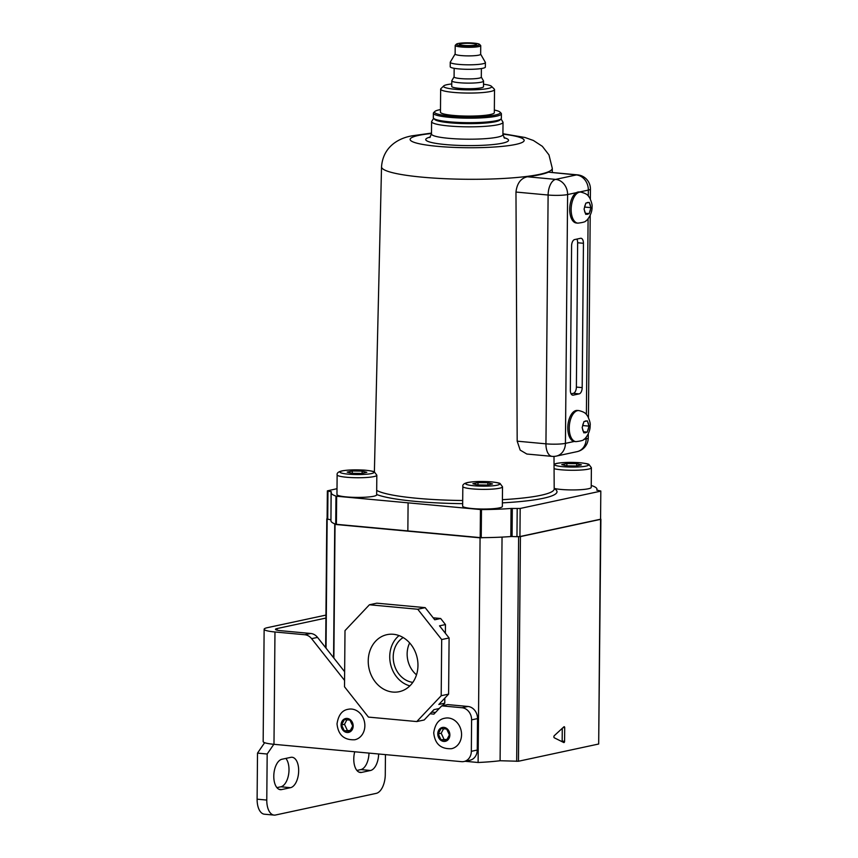<?xml version="1.0" encoding="UTF-8"?>
<svg xmlns="http://www.w3.org/2000/svg" width="858" height="858" viewBox="0 0 858 858"><rect width="100%" height="100%" fill="white"/><g stroke="black" fill="none" stroke-linecap="round" stroke-linejoin="round"><path stroke-width="1.29" d="M475.235 45.109A8.505 1.169 0.5 0 0 476.49 44.509A8.505 1.169 0.5 0 0 470.291 43.34A8.505 1.169 0.5 0 0 460.735 43.769A8.505 1.169 0.5 0 0 459.48 44.359A8.505 1.169 0.5 0 0 465.669 45.538A8.505 1.169 0.5 0 0 475.235 45.109M458.075 43.522A11.626 1.587 0.5 0 0 456.477 44.112A11.626 1.587 0.5 0 0 464.049 45.903A11.626 1.587 0.5 0 0 477.895 45.356A11.626 1.587 0.5 0 0 479.493 44.316A11.626 1.587 0.5 0 0 470.366 42.9A11.626 1.587 0.5 0 0 458.075 43.522M479.493 44.316L480.609 45.431A12.763 1.748 -179.5 0 1 480.727 45.667A12.763 1.748 -179.5 0 1 478.85 46.568A12.763 1.748 -179.5 0 1 464.5 47.211A12.763 1.748 -179.5 0 1 455.212 45.453A12.763 1.748 -179.5 0 1 455.341 45.206L456.477 44.112M455.212 45.453L455.137 54.033A12.763 1.748 0.5 0 0 464.425 55.791A12.763 1.748 0.5 0 0 478.775 55.148A12.763 1.748 0.5 0 0 480.652 54.258L480.727 45.667M480.652 54.183L485.349 62.366A17.578 2.402 -179.5 0 1 485.403 62.559A17.578 2.402 -179.5 0 1 482.807 63.792A17.578 2.402 -179.5 0 1 463.041 64.682A17.578 2.402 -179.5 0 1 450.246 62.259A17.578 2.402 -179.5 0 1 450.311 62.066L455.137 53.957M454.161 68.308L454.086 76.93A13.61 1.866 0.5 0 0 463.996 78.818A13.61 1.866 0.5 0 0 479.3 78.121A13.61 1.866 0.5 0 0 481.306 77.177L481.381 68.543M481.306 77.102L483.494 80.909A15.873 2.177 -179.5 0 1 483.537 81.081A15.873 2.177 -179.5 0 1 481.199 82.196A15.873 2.177 -179.5 0 1 463.341 83.001A15.873 2.177 -179.5 0 1 451.791 80.802A15.873 2.177 -179.5 0 1 451.844 80.631L454.086 76.855M451.758 83.945A24.099 3.303 0.5 0 0 447.072 84.663A24.099 3.303 0.5 0 0 443.758 85.897A24.099 3.303 0.5 0 0 459.47 89.597A24.099 3.303 0.5 0 0 488.159 88.46A24.099 3.303 0.5 0 0 491.484 86.315A24.099 3.303 0.5 0 0 483.515 84.213M491.484 86.315L494.272 89.093A26.93 3.689 -179.5 0 1 494.519 89.607A26.93 3.689 -179.5 0 1 490.551 91.495A26.93 3.689 -179.5 0 1 460.263 92.857A26.93 3.689 -179.5 0 1 440.658 89.135A26.93 3.689 -179.5 0 1 440.926 88.631L443.758 85.897M450.246 62.259L450.214 66.752A17.578 2.402 0.5 0 0 463.009 69.176A17.578 2.402 0.5 0 0 482.775 68.286A17.578 2.402 0.5 0 0 485.36 67.053L485.403 62.559M451.791 80.802L451.737 86.422A15.873 2.177 0.5 0 0 463.299 88.621A15.873 2.177 0.5 0 0 481.156 87.816A15.873 2.177 0.5 0 0 483.494 86.701L483.537 81.081M440.658 89.135L440.454 112.162A26.93 3.689 0.5 0 0 460.06 115.884A26.93 3.689 0.5 0 0 490.358 114.522A26.93 3.689 0.5 0 0 494.326 112.634L494.519 89.607M501.029 118.951L499.892 120.045A32.883 4.505 -179.5 0 1 495.366 121.729A32.883 4.505 -179.5 0 1 460.596 123.488A32.883 4.505 -179.5 0 1 434.759 119.477L433.644 118.361A34.02 4.655 0.5 0 0 460.381 122.512A34.02 4.655 0.5 0 0 496.342 120.699A34.02 4.655 0.5 0 0 501.029 118.951A34.02 4.655 0.5 0 0 501.362 118.307L501.394 113.814A34.02 4.655 -179.5 0 1 496.385 116.205A34.02 4.655 -179.5 0 1 458.129 117.921A34.02 4.655 -179.5 0 1 433.365 113.224A34.02 4.655 -179.5 0 1 433.698 112.58L434.824 111.486A32.883 4.505 0.5 0 0 456.274 116.538A32.883 4.505 0.5 0 0 495.431 114.993A32.883 4.505 0.5 0 0 499.967 112.055A32.883 4.505 0.5 0 0 494.347 110.049M433.365 113.224L433.322 117.718A34.02 4.655 0.5 0 0 433.644 118.361M440.476 109.577A32.883 4.505 0.5 0 0 439.35 109.803A32.883 4.505 0.5 0 0 434.824 111.486M499.967 112.055L501.083 113.17A34.02 4.655 -179.5 0 1 501.394 113.814M590.54 208.977L590.915 207.647L589.253 202.391L585.832 203.132L584.073 209.116L585.735 214.361L589.156 213.631L590.54 208.977A5.952 3.078 95.3 0 1 589.564 212.301M588.631 427.456L589.006 426.126L587.344 420.881L583.933 421.61L582.164 427.595L583.826 432.84L587.247 432.11L588.631 427.456A5.952 3.078 95.3 0 1 587.655 430.78M569.701 209.234A15.594 8.054 95.3 0 0 576.404 223.016L577.863 223.144A15.594 8.054 -84.7 0 1 571.149 209.373A15.594 8.054 -84.7 0 1 580.727 192.095L579.279 191.956A15.594 8.054 95.3 0 0 576.426 192.653A15.594 8.054 95.3 0 0 569.701 209.234M567.792 427.724A15.594 8.054 95.3 0 0 574.259 441.462A15.594 8.054 95.3 0 0 574.495 441.495L575.954 441.634A15.594 8.054 -84.7 0 1 569.24 427.852A15.594 8.054 -84.7 0 1 578.818 410.574L577.37 410.446A15.594 8.054 95.3 0 0 567.792 427.724M515.969 192.053L517.181 441.173L545.945 443.833L548.112 195.023L515.969 192.053C517.009 183.355 520.806 178.26 527.348 176.769L555.641 179.386L576.383 174.935L548.777 172.201L577.563 174.86A14.178 7.325 95.3 0 0 576.383 174.935A14.178 11.98 77.9 0 1 588.341 190.09L579.547 191.988A15.594 8.054 95.3 0 0 579.279 191.956M576.426 192.653L567.61 194.552L565.433 443.361A14.178 1.941 -179.5 0 1 545.945 443.833A14.178 7.325 95.3 0 0 552.048 456.359L526.833 454.032L520.173 450.096L517.181 441.173M548.08 172.319A85.382 11.69 -179.5 0 1 539.703 174.732A85.382 11.69 -179.5 0 1 527.348 176.769M576.383 387.087L582.185 387.623L583.44 243.286A5.674 2.928 -84.7 0 0 581.005 238.277A5.674 2.928 -84.7 0 0 580.534 238.299L574.603 239.575A5.674 2.928 -84.7 0 0 571.6 245.828L570.334 390.175A5.674 2.928 -84.7 0 0 572.779 395.184A5.674 2.928 -84.7 0 0 573.251 395.152L579.171 393.876L573.369 393.339A5.674 2.928 95.3 0 0 576.383 387.087L577.638 242.75A5.674 2.928 95.3 0 0 576.876 239.082M582.185 387.623A5.674 2.928 -84.7 0 1 579.171 393.876M571.096 393.833L573.369 393.339M583.504 431.767L587.247 432.11M582.786 425.547L589.006 426.126M585.413 213.277L589.156 213.631M584.695 207.068L590.915 207.647M444.991 718.2A15.594 13.181 77.9 0 1 461.561 734.673A15.594 13.181 77.9 0 1 451.533 748.691C440.819 749.216 434.888 743.929 433.719 732.818C435.06 723.991 438.824 719.122 444.991 718.2M446.557 740.272L440.98 739.757L438.234 733.88L441.076 728.528L446.664 729.043L449.399 734.92L446.557 740.272M447.018 739.403L440.98 739.757M443.94 739.124L441.194 733.247L438.234 733.88M441.194 733.247L443.575 728.753M348.294 709.266A15.594 13.181 77.9 0 1 364.864 725.739A15.594 13.181 77.9 0 1 354.847 739.746C344.133 740.282 338.191 734.984 337.022 723.873C338.374 715.057 342.127 710.177 348.294 709.266M349.871 731.338L344.283 730.823L341.548 724.946L344.39 719.583L349.967 720.098L352.713 725.975L349.871 731.338M350.332 730.469L344.283 730.823M347.254 730.179L344.508 724.313L341.548 724.946M344.508 724.313L346.889 719.819M378.646 753.989A15.305 7.904 -84.7 0 1 370.527 770.495L361.636 772.404A15.305 7.904 -84.7 0 1 360.36 772.479A15.305 7.904 -84.7 0 1 353.775 758.955A15.305 7.904 -84.7 0 1 354.729 751.78M273.788 776.147A15.305 7.904 95.3 0 0 280.373 789.671A15.305 7.904 95.3 0 0 281.649 789.585L290.54 787.676A15.305 7.904 95.3 0 0 298.638 772.018A15.305 7.904 95.3 0 0 292.085 757.271A15.305 7.904 95.3 0 0 290.808 757.346L281.917 759.255A15.305 7.904 95.3 0 0 273.788 776.147M266.774 800.074A17.01 8.784 95.3 0 0 274.099 815.1L264.425 814.21A17.01 8.784 -84.7 0 1 257.11 799.173L266.774 800.074L267.181 754.021L273.82 744.294M274.099 815.1A17.01 8.784 95.3 0 0 275.515 815.014L376.233 793.371A17.01 8.784 95.3 0 0 385.274 774.613L385.446 754.622M325.922 618.06L277.145 628.539A11.336 1.555 0.5 0 0 275.472 629.343A11.336 1.555 0.5 0 0 280.888 630.716L310.725 633.472A11.336 9.588 77.9 0 1 317.535 637.387L311.615 638.663A11.336 9.588 -102.1 0 0 304.805 634.738L310.725 633.472M257.11 799.173L257.507 753.12L264.639 742.696M325.954 615.089L267.481 627.648A22.683 3.11 0.5 0 0 264.135 629.236A22.683 3.11 0.5 0 0 274.968 631.981L304.805 634.738M276.919 787.633L280.866 786.786A15.305 7.904 95.3 0 0 288.556 774.742A15.305 7.904 95.3 0 0 285.864 758.408M368.983 753.099A15.305 7.904 -84.7 0 1 360.853 769.594L356.907 770.452M264.135 629.236L263.159 741.569A22.683 3.11 0.5 0 0 273.981 744.315L461.561 761.657A11.336 9.588 -102.1 0 0 464.039 761.507A11.336 9.588 -102.1 0 0 471.332 751.318L477.252 750.042A11.336 9.588 77.9 0 1 469.969 760.242L464.039 761.507M477.531 718.596L471.6 719.862A11.336 9.588 -102.1 0 0 462.033 707.743L467.953 706.466A11.336 9.588 77.9 0 1 477.531 718.596L477.252 750.042M344.637 671.739L317.535 637.387M435.499 712.462L431.628 712.097M467.953 706.466L447.651 704.59L441.731 705.866L433.912 714.135L430.051 713.77M471.6 719.862L471.332 751.318M462.033 707.743L441.731 705.866M344.562 680.415L311.615 638.663M267.181 754.021L257.507 753.12M417.964 665.465A29.161 24.646 -102.1 0 0 388.116 634.448A29.161 24.646 -102.1 0 0 368.232 660.875A29.161 24.646 -102.1 0 0 400.364 691.409A29.161 24.646 -102.1 0 0 417.964 665.465M399.067 635.585A27.992 23.659 -102.1 0 0 389.736 656.563A27.992 23.659 -102.1 0 0 409.867 685.864M403.174 637.558A23.906 20.206 -102.1 0 0 393.211 656.885A23.906 20.206 -102.1 0 0 412.816 682.378M409.652 642.932A23.906 20.206 -102.1 0 0 407.142 653.893A23.906 20.206 -102.1 0 0 416.505 674.828M600.643 519.347L520.42 536.593L518.457 761.25L598.68 744.015L600.815 491.023L596.728 490.09M518.704 536.679L520.42 536.593M600.89 519.229L598.68 744.015M518.457 761.25L500.096 760.735A68.039 9.32 -179.5 0 1 478.11 762.494L465.09 761.282M334.781 523.852A68.039 9.32 0.5 0 0 335.038 524.42L333.869 658.097M483.88 537.634A68.039 9.32 -179.5 0 1 480.072 537.827L335.038 524.42M433.193 617.814L440.669 618.5L434.738 619.776L425.171 607.646L417.76 609.244L369.412 604.772L376.823 603.174L425.171 607.646M445.377 633.247L445.452 624.57L440.669 618.5M448.605 694.133L449.099 637.966L441.688 639.553L441.194 695.72L448.605 694.133L438.835 704.472L444.766 703.195L444.809 698.155M444.766 703.195L442.374 705.726M480.072 537.827L478.11 762.494M562.076 741.687A1.137 0.59 95.3 0 0 562.162 741.087L564.585 741.312L564.703 727.702L563.116 727.563M564.585 741.312A1.137 0.59 -84.7 0 1 563.888 742.567A1.137 0.59 -84.7 0 1 563.77 742.535L554.268 737.783A1.137 0.59 -84.7 0 1 553.893 736.818A1.137 0.59 -84.7 0 1 554.279 735.681L563.91 726.823A1.137 0.59 -84.7 0 1 564.21 726.705A1.137 0.59 -84.7 0 1 564.703 727.702M502.048 537.097L500.096 760.735M439.232 708.504L433.955 709.641L424.184 719.98L416.784 721.567L368.436 717.095L344.508 686.786L345.002 630.619L369.412 604.772M441.194 695.72L416.784 721.567M441.688 639.553L417.76 609.244M449.099 637.966L439.521 625.836L445.452 624.57M562.162 741.087L562.28 728.324M462.827 486.475L462.655 506.134A19.841 2.713 0.5 0 0 477.102 508.88A19.841 2.713 0.5 0 0 499.42 507.872A19.841 2.713 0.5 0 0 502.348 506.477L502.52 486.818A19.841 2.713 -179.5 0 1 499.592 488.213A19.841 2.713 -179.5 0 1 477.273 489.221A19.841 2.713 -179.5 0 1 462.827 486.475C462.462 484.684 464.049 483.376 467.567 482.539C472.801 481.563 479.622 481.274 488.041 481.649C491.162 481.681 499.431 482.764 500.064 483.504L502.52 486.818M376.823 475.203L376.651 494.862A19.841 2.713 -179.5 0 1 373.723 496.246A19.841 2.713 -179.5 0 1 351.405 497.254A19.841 2.713 -179.5 0 1 336.958 494.508L337.13 474.86C336.765 473.069 338.352 471.75 341.87 470.913C347.104 469.948 353.925 469.648 362.344 470.023C365.465 470.055 373.734 471.149 374.367 471.889L376.823 475.203A19.841 2.713 -179.5 0 1 373.895 476.598A19.841 2.713 -179.5 0 1 351.576 477.595A19.841 2.713 -179.5 0 1 337.13 474.86M554.193 488.427A19.841 2.713 0.5 0 0 588.288 488.781A19.841 2.713 0.5 0 0 591.216 487.387L591.387 467.728A19.841 2.713 -179.5 0 1 588.459 469.122A19.841 2.713 -179.5 0 1 570.988 470.27A19.841 2.713 -179.5 0 1 554.075 468.693M487.827 482.743L492.513 483.966L487.387 485.06L477.563 484.942L472.876 483.719L478.013 482.625L487.827 482.743L487.805 484.974M337.012 488.685L327.359 490.873L327.971 491.119L327.724 519.197L327.113 518.951L327.359 490.873M330.941 519.787L331.081 491.677L327.971 491.119M331.081 491.677L331.445 491.849A67.471 9.234 -179.5 0 0 331.177 492.653A67.471 9.234 -179.5 0 0 335.961 496.117L336.647 496.235L336.4 524.313L335.725 524.206A67.471 9.234 -179.5 0 1 330.941 520.731L331.177 492.653M480.448 509.534L481.477 509.577L481.231 537.655L480.201 537.612L480.448 509.534L336.647 496.235M481.477 509.577A67.471 9.234 0.5 0 0 511.068 508.451L520.184 508.462L600.396 491.226M591.226 485.639L592.202 485.778A67.471 9.234 -179.5 0 1 596.986 489.242A67.471 9.234 -179.5 0 1 596.728 490.047M520.184 508.462L519.937 536.54L600.15 519.304M519.937 536.54L516.956 536.7L517.202 508.612M512.312 508.44L512.065 536.518L516.956 536.7M512.065 536.518L510.821 536.54L511.068 508.451M481.231 537.655A67.471 9.234 0.5 0 0 510.821 536.54M480.201 537.612L336.4 524.313M330.834 519.766L327.724 519.197M407.85 531.059L408.097 502.981M576.254 465.969L581.381 464.864L576.694 463.642L566.881 463.524L561.743 464.628L566.43 465.851L576.254 465.969M566.859 465.851L566.881 463.524M576.673 465.873L576.694 463.642M352.316 470.999L347.179 472.104L351.866 473.326L361.69 473.444L366.816 472.34L362.13 471.117L352.316 470.999L352.295 473.326M362.108 473.348L362.13 471.117M477.992 484.952L478.013 482.625M586.518 214.2A5.952 3.078 95.3 0 0 588.416 213.792M584.459 210.285A5.952 3.078 95.3 0 0 585.381 213.192M584.609 432.679A5.952 3.078 95.3 0 0 586.507 432.271M582.55 428.764A5.952 3.078 95.3 0 0 583.472 431.681M590.561 206.478A5.952 3.078 95.3 0 0 589.639 203.561M588.513 202.563A5.952 3.078 95.3 0 0 586.615 202.971M585.456 204.461A5.952 3.078 95.3 0 0 584.48 207.786M588.652 424.957A5.952 3.078 95.3 0 0 587.73 422.05M586.604 421.042A5.952 3.078 95.3 0 0 584.706 421.45M583.547 422.951A5.952 3.078 95.3 0 0 582.571 426.265M552.048 456.359A14.178 14.178 0 0 0 556.327 456.102A14.178 11.98 77.9 0 0 565.433 443.361L574.259 441.462M583.826 439.403L586.175 438.91L586.186 437.194M586.389 414.446L588.095 218.704M588.288 195.967L588.341 190.09A14.178 1.941 -179.5 0 0 590.433 189.103A14.178 14.178 0 0 0 577.563 174.86M555.641 179.386A14.178 7.325 95.3 0 0 548.112 195.023A14.178 1.941 -179.5 0 0 567.61 194.552A14.178 11.98 -102.1 0 0 555.641 179.386M588.256 437.912A14.178 1.941 -179.5 0 1 586.175 438.91A14.178 11.98 -102.1 0 1 577.059 451.651A14.178 14.178 0 0 0 588.256 437.912L588.298 433.848M583.44 243.286L577.638 242.75M572.318 395.066L573.251 395.152M437.773 733.837A7.089 5.995 77.9 0 1 443.876 727.38A7.089 5.995 77.9 0 1 449.86 734.963A7.089 5.995 77.9 0 1 443.758 741.419A7.089 5.995 77.9 0 1 437.773 733.837M341.087 724.903A7.089 5.995 77.9 0 1 347.19 718.436A7.089 5.995 77.9 0 1 353.174 726.018A7.089 5.995 77.9 0 1 347.072 732.485A7.089 5.995 77.9 0 1 341.087 724.903M359.116 772.168L361.636 772.404M279.14 789.36L281.649 789.585M277.145 628.539L277.134 630.158M274.968 631.981L273.981 744.315M280.866 786.786L290.54 787.676M360.853 769.594L370.527 770.495M327.155 519.026L326.029 648.155M516.677 761.336L518.629 536.69M468.189 482.496A17.01 2.327 0.5 0 0 473.809 485.746A17.01 2.327 0.5 0 0 497.2 485.178A17.01 2.327 0.5 0 0 491.58 481.928A17.01 2.327 0.5 0 0 468.189 482.496M342.492 470.881A17.01 2.327 0.5 0 0 348.112 474.131A17.01 2.327 0.5 0 0 371.503 473.562A17.01 2.327 0.5 0 0 365.883 470.313A17.01 2.327 0.5 0 0 342.492 470.881M557.057 463.406A17.01 2.327 0.5 0 0 562.676 466.655A17.01 2.327 0.5 0 0 586.068 466.087A17.01 2.327 0.5 0 0 580.448 462.837A17.01 2.327 0.5 0 0 557.057 463.406M431.585 121.632L431.477 133.987A35.725 4.891 0.5 0 0 457.486 138.921A35.725 4.891 0.5 0 0 497.651 137.119A35.725 4.891 0.5 0 0 502.917 134.609L503.024 122.254A35.725 4.891 -179.5 0 1 497.769 124.764A35.725 4.891 -179.5 0 1 457.593 126.566A35.725 4.891 -179.5 0 1 431.585 121.632L433.622 118.34M434.448 118.919A32.883 4.505 0.5 0 0 458.633 123.402A32.883 4.505 0.5 0 0 495.366 121.729A32.883 4.505 0.5 0 0 500.214 119.498M503.968 137.645A41.388 5.663 -179.5 0 1 502.445 143.179A41.388 5.663 -179.5 0 1 446.825 144.68A41.388 5.663 -179.5 0 1 430.373 137.001M552.305 172.522L552.284 168.318A85.382 11.69 -179.5 0 1 539.703 174.324A85.382 11.69 -179.5 0 1 443.607 178.636A85.382 11.69 -179.5 0 1 381.531 166.827C383 146.825 398.455 138.084 412.323 135.789L431.488 133.097M431.477 133.516A57.036 7.808 0.5 0 0 418.522 135.425A57.036 7.808 0.5 0 0 437.355 146.321A57.036 7.808 0.5 0 0 515.776 144.412A57.036 7.808 0.5 0 0 502.927 134.148M376.683 490.411A90.09 12.334 0.5 0 0 462.709 500.504M502.402 499.678A90.09 12.334 0.5 0 0 540.915 495.281A90.09 12.334 0.5 0 0 554.193 488.942L554.171 489.221M554.193 488.61A92.921 12.72 -179.5 0 1 543.318 498.273A92.921 12.72 -179.5 0 1 502.38 502.863M462.676 503.657A92.921 12.72 -179.5 0 1 376.651 494.508M335.725 524.206L335.961 496.117M577.863 223.144C583.065 222.544 585.767 221.739 585.971 220.753C586.4 221.267 592.385 214.425 592.041 207.035C592.449 205.416 591.688 202.381 589.746 197.941C588.234 196.268 588.384 193.951 580.727 192.095M575.954 441.634C581.156 441.023 583.858 440.229 584.073 439.232C584.491 439.746 590.476 432.904 590.132 425.514C590.551 423.895 589.778 420.86 587.837 416.42C586.325 414.746 586.486 412.441 578.818 410.574M590.433 189.103L590.347 199.035M590.207 215.369L588.438 417.514M577.059 451.651L556.327 456.102M334.749 523.841L333.58 657.721M326.791 518.833L325.665 647.693M554.043 464.178L556.445 463.438C561.668 462.473 568.489 462.172 576.908 462.548C580.029 462.58 588.309 463.674 588.931 464.414L591.387 467.728M504.601 138.235L502.917 134.609M381.531 166.827L374.388 471.9M554 456.402L554.193 488.942M552.284 168.318L548.97 154.901L542.353 146.332L533.386 140.476L524.967 137.484L502.927 133.73M429.729 137.58L431.477 133.987M503.024 122.254L501.051 118.93M596.986 490.197L596.986 489.242M600.568 519.111L600.815 491.023"/></g></svg>
